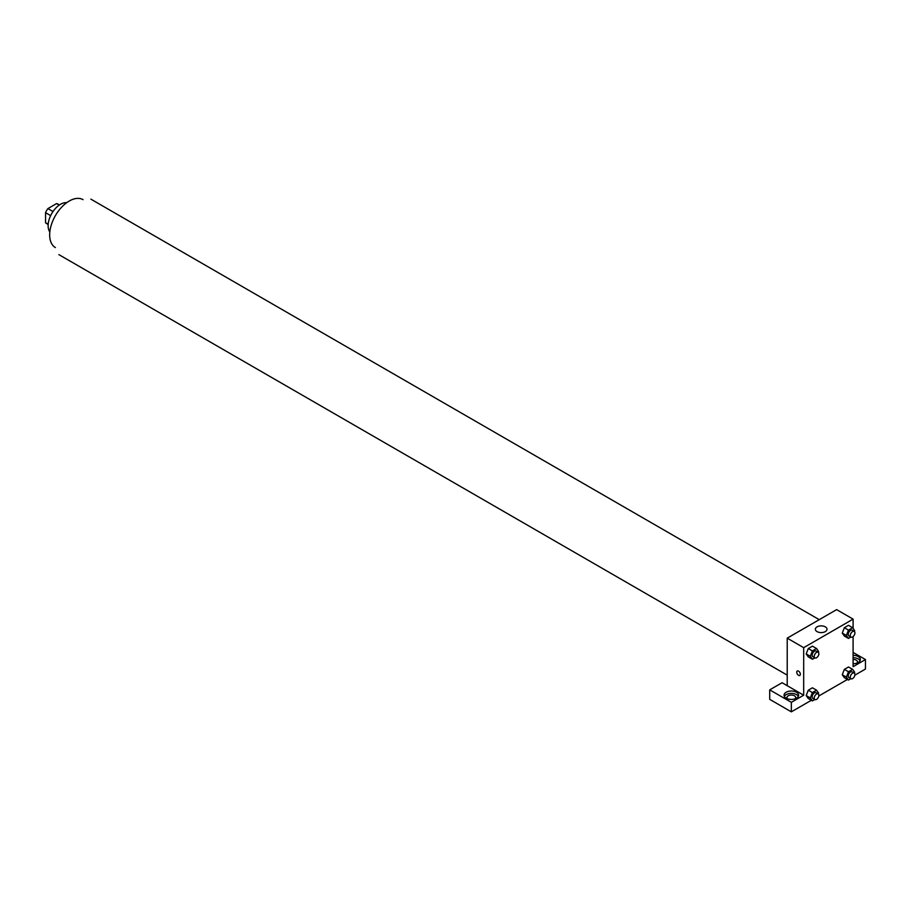 <?xml version="1.0" encoding="UTF-8"?>
<svg xmlns="http://www.w3.org/2000/svg" width="911" height="911" viewBox="0 0 911 911"><rect width="100%" height="100%" fill="white"/><g stroke="black" fill="none" stroke-linecap="round" stroke-linejoin="round"><path stroke-width="1.37" d="M52.997 211.534L47.907 208.596L56.573 203.586A11.274 6.514 120 0 1 57.883 204.053L59.443 204.952M48.192 224.208L45.55 222.683A11.274 6.514 120 0 0 46.609 223.582L48.169 224.482M45.55 222.683L45.55 212.673A11.274 6.514 120 0 1 47.907 208.596M50.64 215.611L45.55 212.673M59.215 205.112L56.573 203.586M49.832 231.952A17.468 10.089 -60 0 1 51.745 213.527A17.468 10.089 -60 0 1 66.731 202.663M55.4 247.576A27.66 15.965 -60 0 1 55.4 215.634A27.66 15.965 -60 0 1 83.06 199.668M787.218 685.698L782.071 682.726L769.715 689.855L791.34 702.335L803.684 695.207L787.218 685.698L787.218 638.155L836.628 609.618L853.095 619.127L853.095 628.374M769.715 689.855L769.715 699.363L791.34 711.844L811.348 700.297M818.795 695.993L847.412 679.469M854.86 675.165L865.45 669.05L865.45 659.541L853.095 666.681L853.095 636.573M853.095 659.405A4.373 2.517 180 0 1 856.181 660.145A4.373 2.517 180 0 1 857.467 661.921A4.373 2.517 180 0 1 856.944 663.117M860.075 660.737A7.277 4.202 0 0 0 853.095 657.719M853.095 655.339A7.277 4.202 180 0 1 860.371 659.541A7.277 4.202 180 0 1 853.095 663.743M787.48 698.771A4.373 2.517 180 0 1 786.967 697.587A4.373 2.517 180 0 1 791.34 695.059A4.373 2.517 180 0 1 795.702 697.587A4.373 2.517 180 0 1 795.189 698.771M798.321 696.391A7.277 4.202 0 0 0 786.193 694.615A7.277 4.202 0 0 0 784.348 696.391M786.193 692.235A7.277 4.202 180 0 1 794.119 691.324A7.277 4.202 180 0 1 798.617 695.207A7.277 4.202 180 0 1 791.34 699.409A7.277 4.202 180 0 1 784.052 695.207A7.277 4.202 180 0 1 786.193 692.235M791.34 702.335L791.34 711.844M853.095 652.413L865.45 659.541M850.874 678.684L848.46 680.073L846.387 677.112L848.46 671.749L844.349 669.38L848.505 666.977L844.349 669.38L842.265 674.732L844.349 677.693L842.265 674.744M850.874 637.028L848.46 638.429L844.349 636.049L842.265 633.088L844.349 627.725L848.505 625.322L844.349 627.725L848.46 630.105L852.628 627.702L854.7 630.663L854.37 631.505M814.81 657.856L812.396 659.245L808.273 656.877L806.189 653.916L808.273 648.552L812.441 646.15L808.273 648.552L812.396 650.932L816.552 648.53L818.636 651.49L818.306 652.333M812.396 692.576L808.273 690.196L812.441 687.794L808.273 690.196L806.201 695.56L808.273 698.521L806.201 695.56L810.312 697.94L812.396 692.576L816.552 690.174L818.636 693.134L818.306 693.988M803.684 695.207L803.684 647.664L853.095 619.127M825.309 626.859A5.819 3.359 180 0 1 827.006 629.239A5.819 3.359 180 0 1 821.187 632.598A5.819 3.359 180 0 1 815.368 629.239A5.819 3.359 180 0 1 818.955 626.13A5.819 3.359 180 0 1 825.309 626.859M803.684 647.664L787.218 638.155M797.273 671.008A2.551 1.469 -120 0 0 796.874 673.047A2.551 1.469 -120 0 0 798.537 675.29A2.551 1.469 60 0 1 796.874 673.047A2.551 1.469 60 0 1 797.262 671.008A2.551 1.469 60 0 1 799.812 672.477A2.551 1.469 60 0 1 799.812 675.427A2.551 1.469 60 0 1 798.537 675.29A2.551 1.469 -120 0 0 799.812 675.415M812.396 659.245L810.312 656.284L812.396 650.932M818.169 652.242L816.108 651.058A3.268 1.89 120 0 0 813.591 651.934A3.268 1.89 120 0 0 812.157 655.225A3.268 1.89 120 0 0 812.84 656.717L814.901 657.913A3.268 1.89 120 0 0 818.169 656.022A3.268 1.89 120 0 0 818.169 652.242A3.268 1.89 120 0 0 815.652 653.119A3.268 1.89 120 0 0 814.218 656.41A3.268 1.89 120 0 0 814.901 657.913M808.273 656.877L806.201 653.916L810.312 656.284M816.552 648.53L812.441 646.15M848.46 638.429L846.387 635.468L848.46 630.105M854.245 631.414L852.184 630.23A3.268 1.89 120 0 0 849.656 631.107A3.268 1.89 120 0 0 848.232 634.398A3.268 1.89 120 0 0 848.904 635.901L850.965 637.085A3.268 1.89 120 0 0 854.245 635.195A3.268 1.89 120 0 0 854.245 631.414A3.268 1.89 120 0 0 851.717 632.291A3.268 1.89 120 0 0 850.293 635.593A3.268 1.89 120 0 0 850.965 637.085M844.349 636.049L842.265 633.088L846.387 635.468M852.628 627.702L848.505 625.322M814.81 699.511L812.396 700.901L810.312 697.94M818.169 693.897L816.108 692.702A3.268 1.89 120 0 0 813.591 693.578A3.268 1.89 120 0 0 812.157 696.869A3.268 1.89 120 0 0 812.84 698.373L814.901 699.557A3.268 1.89 120 0 0 818.169 697.667A3.268 1.89 120 0 0 818.169 693.897A3.268 1.89 120 0 0 815.652 694.774A3.268 1.89 120 0 0 814.218 698.065A3.268 1.89 120 0 0 814.901 699.557M812.396 700.901L808.273 698.521M816.552 690.174L812.441 687.794M848.46 671.749L852.628 669.357L854.7 672.307L854.37 673.161M854.245 673.07L852.184 671.874A3.268 1.89 120 0 0 849.656 672.751A3.268 1.89 120 0 0 848.232 676.053A3.268 1.89 120 0 0 848.904 677.545L850.965 678.741A3.268 1.89 120 0 0 854.245 676.85A3.268 1.89 120 0 0 854.245 673.07A3.268 1.89 120 0 0 851.717 673.946A3.268 1.89 120 0 0 850.293 677.237A3.268 1.89 120 0 0 850.965 678.741M848.46 680.073L844.349 677.693M846.387 677.112L842.265 674.732M852.628 669.357L848.505 666.977M819.24 619.662L90.895 199.156M787.218 675.131L58.873 254.624"/></g></svg>
